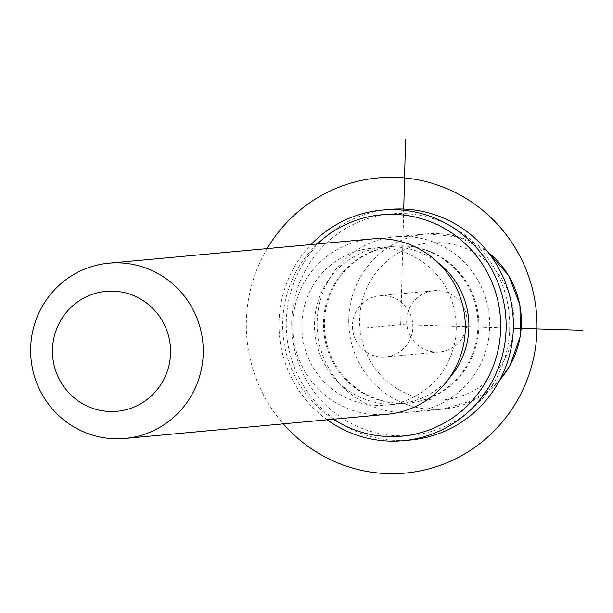 <?xml version="1.0" encoding="UTF-8"?>
<svg xmlns="http://www.w3.org/2000/svg" width="613" height="613" viewBox="0 0 613 613"><rect width="100%" height="100%" fill="white"/><g stroke="black" fill="none" stroke-linecap="round" stroke-linejoin="round"><path stroke-width="0.46" stroke-dasharray="3.06 2.3" d="M355.762 340.253A30.788 30.19 -95.3 0 0 385.462 356.981A30.788 30.19 -95.3 0 0 409.507 312.392A30.788 30.19 -95.3 0 0 379.807 295.665A30.788 30.19 -95.3 0 0 355.762 340.253M328.806 279.903A88.004 86.295 84.7 0 1 395.339 236.779A88.004 86.295 84.7 0 1 476.132 277.268A88.004 86.295 84.7 0 1 478.033 368.903A88.004 86.295 84.7 0 1 411.499 412.036A88.004 86.295 84.7 0 1 330.706 371.539A88.004 86.295 84.7 0 1 328.806 279.903M334.851 284.754A78.74 77.215 84.7 0 1 394.381 246.165A78.74 77.215 84.7 0 1 466.677 282.401A78.74 77.215 84.7 0 1 468.37 364.39A78.74 77.215 84.7 0 1 408.84 402.979A78.74 77.215 84.7 0 1 336.552 366.743A78.74 77.215 84.7 0 1 334.851 284.754M333.947 284.838A78.74 77.215 84.7 0 1 393.477 246.25A78.74 77.215 84.7 0 1 465.773 282.486A78.74 77.215 84.7 0 1 467.466 364.474A78.74 77.215 84.7 0 1 407.936 403.063A78.74 77.215 84.7 0 1 335.648 366.827A78.74 77.215 84.7 0 1 333.947 284.838M448.885 378.573A78.74 77.215 84.7 0 1 398.902 403.898A78.74 77.215 84.7 0 1 326.614 367.662A78.74 77.215 84.7 0 1 324.913 285.673A78.74 77.215 84.7 0 1 384.443 247.085A78.74 77.215 84.7 0 1 438.211 262.839M312.262 286.838A78.74 77.215 84.7 0 1 371.792 248.25A78.74 77.215 84.7 0 1 444.08 284.478A78.74 77.215 84.7 0 1 445.781 366.474A78.74 77.215 84.7 0 1 386.251 405.063A78.74 77.215 84.7 0 1 313.963 368.827A78.74 77.215 84.7 0 1 312.262 286.838M387.102 414.288A88.004 86.295 84.7 0 1 306.308 373.792A88.004 86.295 84.7 0 1 304.408 282.156A88.004 86.295 84.7 0 1 370.942 239.024M409.982 335.257A30.788 30.19 -95.3 0 0 439.682 351.977A30.788 30.19 -95.3 0 0 463.735 307.389A30.788 30.19 -95.3 0 0 434.035 290.669A30.788 30.19 -95.3 0 0 409.982 335.257M306.462 268.448A111.16 109.007 84.7 0 1 455.513 228.779A111.16 109.007 84.7 0 1 494.959 380.865A111.16 109.007 84.7 0 1 345.908 420.533A111.16 109.007 84.7 0 1 306.462 268.448M410.434 440.042A115.788 113.543 84.7 0 1 304.132 386.757A115.788 113.543 84.7 0 1 301.634 266.188A115.788 113.543 84.7 0 1 389.178 209.439M333.434 419.231A111.16 109.007 84.7 0 1 297.428 269.276A111.16 109.007 84.7 0 1 317.281 243.974M327.173 419.813A115.788 113.543 84.7 0 1 294.401 266.854A115.788 113.543 84.7 0 1 311.013 244.549M403.737 209.048L400.71 324.652L513.334 328.131M400.71 324.652L364.559 327.986M267.138 248.594A148.216 145.342 -95.3 0 0 246.357 321.005A148.216 145.342 -95.3 0 0 283.298 423.859M503.618 361.141A78.74 77.215 84.7 0 1 398.036 389.24A78.74 77.215 84.7 0 1 370.099 281.505A78.74 77.215 84.7 0 1 475.68 253.407A78.74 77.215 84.7 0 1 503.618 361.141M499.909 379.776A88.004 86.295 84.7 0 1 443.13 409.116A88.004 86.295 84.7 0 1 362.337 368.628A88.004 86.295 84.7 0 1 360.436 276.992A88.004 86.295 84.7 0 1 426.97 233.859A88.004 86.295 84.7 0 1 488.163 252.326M393.477 246.25L394.381 246.165M407.936 403.063L408.84 402.979M371.792 248.25L384.443 247.085M386.251 405.063L398.902 403.898M439.682 351.977L385.462 356.981M434.035 290.669L379.807 295.665M395.339 236.779L426.97 233.859L459.137 237.062L487.925 252.035M411.499 412.036L443.13 409.116L474.163 400.09L499.733 380.106"/><path stroke-width="0.92" d="M438.211 262.839A78.74 77.215 84.7 0 1 458.432 365.302A78.74 77.215 84.7 0 1 448.885 378.573M108.861 263.192L370.942 239.024A88.004 86.295 84.7 0 1 451.735 279.52A88.004 86.295 84.7 0 1 453.635 371.156A88.004 86.295 84.7 0 1 387.102 414.288L125.021 438.448A88.004 86.295 84.7 0 1 44.228 397.952A88.004 86.295 84.7 0 1 42.328 306.316A88.004 86.295 84.7 0 1 108.861 263.192A88.004 86.295 84.7 0 1 189.655 303.68A88.004 86.295 84.7 0 1 191.555 395.316A88.004 86.295 84.7 0 1 125.021 438.448M162.568 381.769A60.212 59.047 84.7 0 1 81.835 403.254A60.212 59.047 84.7 0 1 60.465 320.867A60.212 59.047 84.7 0 1 141.205 299.382A60.212 59.047 84.7 0 1 162.568 381.769M311.013 244.549A115.788 113.543 84.7 0 1 381.945 210.106L389.178 209.439A115.788 113.543 84.7 0 1 495.48 262.716A115.788 113.543 84.7 0 1 497.978 383.294A115.788 113.543 84.7 0 1 410.434 440.042L403.208 440.709A115.788 113.543 84.7 0 1 327.173 419.813M317.281 243.974A111.16 109.007 84.7 0 1 459.65 238.848A111.16 109.007 84.7 0 1 485.917 381.7A111.16 109.007 84.7 0 1 333.434 419.231M381.945 210.106A115.788 113.543 84.7 0 1 488.255 263.383A115.788 113.543 84.7 0 1 490.752 383.96A115.788 113.543 84.7 0 1 403.208 440.709M513.334 328.131L582.35 330.261M403.737 209.048L405.561 139.503M283.298 423.859A148.216 145.342 -95.3 0 0 441.705 464.807A148.216 145.342 -95.3 0 0 536.988 329.97A148.216 145.342 -95.3 0 0 432.449 183.402A148.216 145.342 -95.3 0 0 267.138 248.594M488.163 252.326A88.004 86.295 84.7 0 1 509.664 365.992A88.004 86.295 84.7 0 1 499.909 379.776M487.925 252.035L508.637 275.498L519.924 304.845L520.345 336.322L509.855 365.9L499.733 380.106"/></g></svg>
